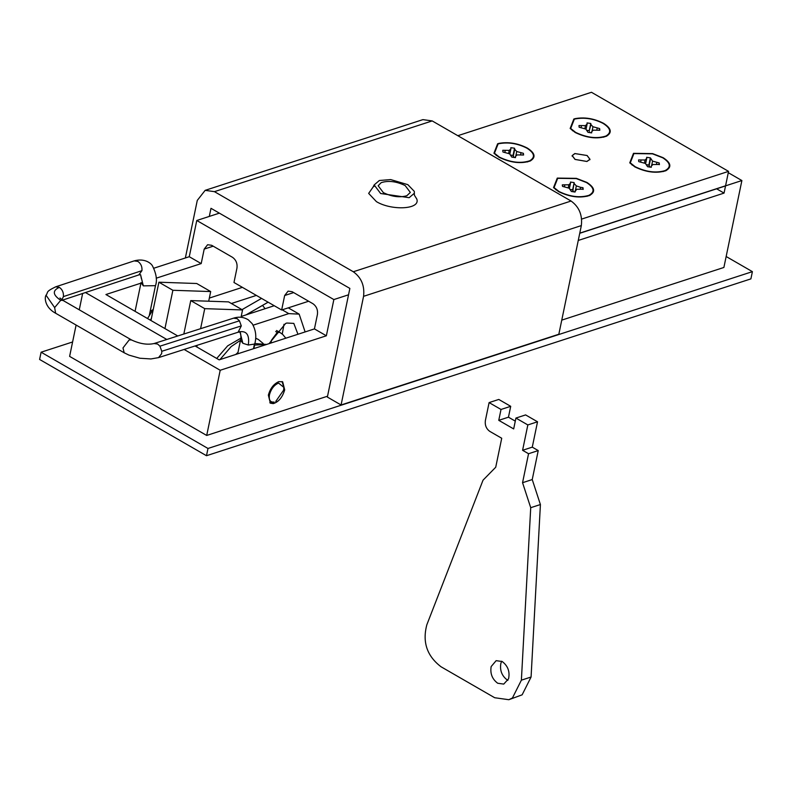 <?xml version="1.0" encoding="UTF-8"?>
<svg xmlns="http://www.w3.org/2000/svg" width="792" height="792" viewBox="0 0 792 792"><rect width="100%" height="100%" fill="white"/><g stroke="black" fill="none" stroke-linecap="round" stroke-linejoin="round"><path stroke-width="1.19" d="M271.191 342.956L271.31 340.421L277.259 332.422L275.695 331.521M155.45 285.754C157.39 280.477 156.41 273.883 152.519 265.993C151.44 263.687 145.065 257.845 134.155 260.895L137.867 261.4C140.917 263.548 142.273 266.627 141.946 270.646L138.818 274.913L140.57 274.685L143.322 285.863L141.065 282.506M131.571 339.986L129.254 339.857L122.988 347.935L124.186 352.787L55.638 313.246L54.638 307.583L60.736 300.307L63.023 300.445L131.571 339.986C139.887 343.857 147.381 345.035 154.064 343.54L157.628 344.045L159.935 346.183L239.441 320.8L237.145 318.661L233.561 318.166C238.828 316.453 243.758 317.018 248.351 319.859L252.222 323.7C257.667 333.214 255.331 340.926 254.994 343.174L255.004 343.084M124.186 352.787L128.908 355.093L139.887 358.241L150.945 358.944L158.558 357.618L238.105 332.224L241.293 325.908L161.786 351.292L159.935 346.183M275.764 401.415L283.605 390.208L283.863 387.387L278.537 383.071C274.131 385.021 271.102 388.931 269.448 394.802C268.696 400.049 270.25 402.465 274.111 402.049L272.557 402.831L269.815 402.772M282.051 381.546L283.863 387.387M265.082 308.702L262.548 305.405M251.519 311.751L251.163 313.226M269.052 343.649L285.625 323.473L286.793 323.037L293.812 323.393L297.94 334.264M284.001 324.255L282.249 334.066M208.692 301.207L210.692 291.565L196.713 283.506L158.895 282.209L150.965 320.512M242.392 287.348L209.345 298.079M183.823 334.046L190.753 300.594L228.571 301.881L242.55 309.949L241.035 317.285M241.204 316.463L274.25 305.722M256.37 295.406L231.403 303.514M210.692 291.565L172.874 290.278L164.944 328.571M273.25 306.049L273.091 305.059M253.153 325.175L288.763 313.612L299.168 314.137L305.118 331.937M196.802 346.955L197.139 345.302M200.584 328.69L204.732 308.652L242.55 309.949M172.874 290.278L158.895 282.209M204.732 308.652L190.753 300.594M501.683 661.241L500.851 663.419C499.702 670.428 501.89 675.982 507.385 680.1L507.9 680.368M502.197 661.518L496.138 660.667L491.159 666.567C490.02 673.576 492.198 679.13 497.693 683.248L503.752 684.09L508.563 678.784C510.048 671.675 507.929 665.914 502.197 661.518M515.285 421.126L508.454 417.186L510.711 406.316L498.782 399.445L489.1 402.593L485.347 420.7C484.823 425.284 486.308 428.848 489.803 431.383L501.722 438.253L495.723 467.231L483.031 480.18L426.858 624.72C422.215 642.025 426.947 656.043 441.055 666.785L494.693 697.732L508.82 699.712L512.444 697.97L521.384 680.17L530.719 507.682L522.552 482.704L528.551 453.727L522.591 450.292L527.838 424.938L515.919 418.067L513.671 428.927L498.762 420.334L501.019 409.464L489.1 402.593M508.82 699.712L522.136 694.822L531.076 677.021L540.411 504.544L532.234 479.556L538.233 450.579L532.274 447.143L537.53 421.79L525.611 414.919L515.919 418.067M501.019 409.464L510.711 406.316M498.762 420.334L508.454 417.186M527.838 424.938L537.53 421.79M522.591 450.292L532.274 447.143M528.551 453.727L538.233 450.579M522.552 482.704L532.234 479.556M530.719 507.682L540.411 504.544M521.384 680.17L531.076 677.021M605.929 136.026C611.711 132.541 610.79 128.344 603.148 123.423C593.842 118.691 584.516 117.196 575.18 118.949L574.309 119.206L570.686 128.462L575.616 132.373C586.813 137.729 596.921 138.946 605.929 136.026L603.613 137.204M574.903 119.018L573.883 118.958L570.161 128.472L575.23 132.502C586.743 138.006 597.138 139.253 606.395 136.254L606.791 136.066M606.395 136.254C612.335 132.67 611.384 128.353 603.534 123.304C593.97 118.434 584.377 116.889 574.774 118.701M529.709 160.786C535.501 157.301 534.57 153.094 526.937 148.183C517.621 143.441 508.296 141.946 498.96 143.698L498.089 143.956L494.465 153.212L499.396 157.133C510.602 162.489 520.7 163.706 529.709 160.786L527.393 161.954M498.683 143.778L497.663 143.718L493.941 153.232L499.01 157.252C510.523 162.756 520.918 164.013 530.175 161.014L530.581 160.816M530.175 161.014C536.125 157.43 535.174 153.113 527.323 148.055C517.75 143.184 508.167 141.649 498.564 143.451M665.092 170.597C655.994 173.27 646.034 171.983 635.214 166.756L630.284 162.845L633.907 153.589L652.489 153.836L662.755 157.806C670.577 162.905 671.359 167.171 665.092 170.597L663.211 171.577M665.547 170.834C656.192 173.577 645.955 172.26 634.828 166.874L629.759 162.855L633.491 153.341L652.578 153.599L663.142 157.687C671.18 162.924 671.982 167.31 665.547 170.834L666.399 170.448M588.872 195.357C579.784 198.03 569.824 196.743 558.994 191.506L554.063 187.595L557.697 178.339L576.269 178.586L586.535 182.566C594.356 187.664 595.139 191.931 588.872 195.357L586.991 196.337M589.327 195.584C579.972 198.337 569.735 197.02 558.607 191.634L553.539 187.615L557.271 178.101L576.368 178.349L586.922 182.437C594.96 187.684 595.762 192.07 589.327 195.584L590.179 195.198M587.119 155.509L574.843 153.539L572.151 155.618L575.032 159.43L586.931 161.489L590 159.321L587.119 155.509M586.882 161.449L589.921 159.301L587.06 155.519L574.893 153.579L572.23 155.638L575.091 159.41L586.882 161.449M152.836 309.741L150.143 311.424M268.359 395.158L270.369 403.178L273.28 403.613C278.645 401.93 282.447 397.346 284.694 389.852L282.685 381.833L278.853 381.615C273.755 383.873 270.26 388.387 268.359 395.158M599.782 130.254L593.297 130.155L591.634 131.779L591.703 132.878L587.991 132.333L585.813 129.056L579.15 127.235L578.982 125.542L585.476 125.641L587.129 124.017L587.06 122.918L590.773 123.463L590.921 124.582L592.951 126.74L599.613 128.561L599.831 130.066M591.416 132.858L591.634 131.779M581.071 127.532L581.407 125.879M584.833 128.73L585.476 125.641M586.031 129.304L587.129 124.017M586.971 130.294L589.268 130.7L590.773 123.463M589.268 130.7L590.921 124.582M591.98 131.442L592.951 126.74M589.426 131.819L590.288 132.749M596.812 129.957L597.178 128.185M599.277 130.185L599.613 128.561M510.751 155.054L513.048 155.46L514.077 157.499M515.196 157.618L515.424 156.529L515.483 157.638L511.781 157.093L509.593 153.816L502.93 151.995L502.762 150.302L509.256 150.401L510.909 148.777L510.84 147.678L514.553 148.213L514.701 149.332L516.74 151.5L523.403 153.321L523.571 155.014L517.077 154.915L515.424 156.529M523.067 154.945L523.403 153.321M520.601 154.707L520.968 152.945M515.76 156.192L516.74 151.5M513.206 156.578L514.701 149.332M513.048 155.46L514.553 148.213M509.82 154.054L510.909 148.777M508.613 153.48L509.256 150.401M504.851 152.292L505.197 150.638M659.389 164.637L659.221 162.944L652.558 161.123L650.371 157.846L646.658 157.301L646.727 158.4L645.074 160.024L638.58 159.925L638.748 161.618L645.411 163.439L647.599 166.716L651.311 167.26L651.232 166.162L652.895 164.538L659.439 164.449M640.669 161.915L641.015 160.261M644.431 163.102L645.074 160.024M645.628 163.677L646.727 158.4M649.895 167.122L648.876 165.083L650.371 157.846M648.876 165.083L646.569 164.677M649.024 166.201L650.519 158.954M651.588 165.815L652.558 161.123M656.419 164.33L656.786 162.568M658.885 164.568L659.221 162.944M651.014 167.241L651.232 166.162M573.675 191.882L572.656 189.842L570.359 189.436M568.22 187.862L568.854 184.784L562.32 184.873M564.448 186.665L564.795 185.011M569.418 188.437L570.507 183.16L568.854 184.784M572.656 189.842L574.151 182.596L570.448 182.051L570.507 183.16M572.804 190.961L574.151 182.596M575.368 190.575L576.338 185.873L574.309 183.714M580.199 189.09L580.566 187.328L576.338 185.873M582.664 189.328L583.001 187.704L580.566 187.328M574.794 192.001L576.675 189.288L583.219 189.199M583.169 189.397L583.001 187.704M562.28 185.071L562.538 186.377L569.191 188.199L571.378 191.476L575.091 192.02L575.022 190.912M579.744 233.284L725.541 185.922L724.056 193.1L578.259 240.451M716.641 188.813L724.056 193.1M581.665 219.077L728.561 171.369L725.571 185.783L579.774 233.135M140.897 283.17L105.92 294.525L177.774 335.976M195.079 345.965L219.166 359.855L314.434 328.908L326.353 335.788L333.858 299.564L348.539 294.802M153.886 268.201L189.268 256.707L201.198 263.587L204.197 249.094L207.613 244.728L211.652 245.292L232.511 257.321C236.016 259.855 237.501 263.419 236.976 268.003L233.977 282.497L281.655 309.999L308.632 301.237M281.655 309.999L284.655 295.515L288.08 291.139L292.119 291.703L312.979 303.742C316.473 306.276 317.968 309.83 317.434 314.424L314.434 328.908M189.268 256.707L196.772 220.493L333.858 299.564M76.101 325.047L69.617 356.38L206.702 435.452L220.196 370.27L326.353 335.788M79.259 309.811L82.635 293.476M85.467 292.545L166.815 339.471M184.13 349.46L220.196 370.27M728.284 172.696L741.886 180.546L723.888 267.468L561.756 320.126M726.155 256.509L752.4 271.646L750.895 278.883L206.484 455.717L207.989 448.47L41.105 352.202L72.597 341.976M41.105 352.202L39.6 359.449L206.484 455.717M752.4 271.646L207.989 448.47M327.542 396.208L206.702 435.452M156.202 278.2L201.198 263.587M457.825 135.699L591.476 92.288L728.561 171.369M579.764 233.204L741.886 180.546M196.772 220.493L219.374 213.147M405.148 185.556L410.335 192.426L406.821 195.743C399.594 197.762 391.783 196.723 383.368 192.634L378.18 185.764L381.14 182.685C388.248 180.358 396.257 181.309 405.148 185.556M414.444 195.287L416.8 199.049C420.75 209.603 391.347 210.761 376.428 201.643L368.656 193.397L373.438 186.565M380.645 193.515L374.161 184.932L379.358 180.497L390.703 179.586L407.87 184.675L414.295 191.357L414.355 193.258L409.157 197.693L380.645 193.515M205.158 190.347L422.918 119.622L432.204 120.919L214.444 191.654L205.158 190.347L197.277 200.406L185.358 257.984M214.444 191.654L353.311 271.755C361.36 277.586 364.775 285.773 363.568 296.327L341.075 404.979L327.363 397.069L349.866 288.417L210.989 208.316L209.306 216.414M432.204 120.919L571.082 201.029L353.311 271.755M341.075 404.979L558.835 334.244L581.338 225.591C582.546 215.048 579.13 206.86 571.082 201.029M277.259 332.422L279.913 332.432L276.547 330.502M155.47 285.674L143.322 285.863M54.638 307.583L46.045 295.218C48.629 291.981 44.867 292.08 55.648 286.843L59.36 287.357C62.36 289.486 63.716 292.565 63.419 296.594L141.946 270.646M63.419 296.594L61.954 299.782M158.558 357.618L161.657 353.648L161.786 351.292M241.293 325.908L239.441 320.8M237.699 353.836L240.52 340.194L242.857 343.273L248.312 345.025L254.44 344.065L254.994 343.174L253.866 348.579M253.48 348.708L254.44 344.065M60.736 300.307C52.678 294.891 52.222 290.575 59.36 287.357M46.045 295.218L46.045 295.198C44.352 297.554 44.748 307.405 55.638 313.246M150.421 320.196L151.44 318.236M254.598 345.074L266.458 344.49M219.929 359.608L231.215 346.55L240.501 340.283M255.667 338.283L258.321 339.441L263.162 343.471M135.066 311.345L140.956 283.1M248.312 345.025C249.698 334.778 246.54 330.413 238.808 331.907M242.857 343.273L240.006 332.046C239.54 330.036 241.748 335.135 240.52 340.194M245.995 314.899L268.092 302.168M288.763 313.612L282.19 309.82M213.187 246.173L204.197 249.094M284.655 295.515L293.654 292.594M581.338 225.591L363.568 296.327M155.46 285.763L149.381 315.077M55.678 286.833L134.185 260.885M138.867 274.903L62.509 300.128M233.59 318.156L154.064 343.54M59.944 297.99L63.023 300.445M285.823 338.204L282.734 334.471L279.913 332.442M147.55 318.542L153.341 309.058M235.759 354.46L237.996 352.39M254.915 343.53L266.587 344.451M216.721 358.439L227.66 345.857L240.837 338.194M255.667 338.184L258.321 339.441M140.57 274.695L141.431 278.873M238.085 332.234L240.006 332.056M242.025 309.642L261.548 298.396M246.134 314.86L268.122 302.188M288.268 307.85L299.168 314.137M570.686 128.462L572.636 130.789M494.465 153.212L496.416 155.539M632.234 165.162L630.284 162.845M556.014 189.922L554.063 187.595M589.921 159.301L589.812 159.816M572.23 155.638L572.121 156.153M414.374 195.04L414.355 193.258M374.121 186.318L373.21 186.813L374.161 184.932"/></g></svg>

